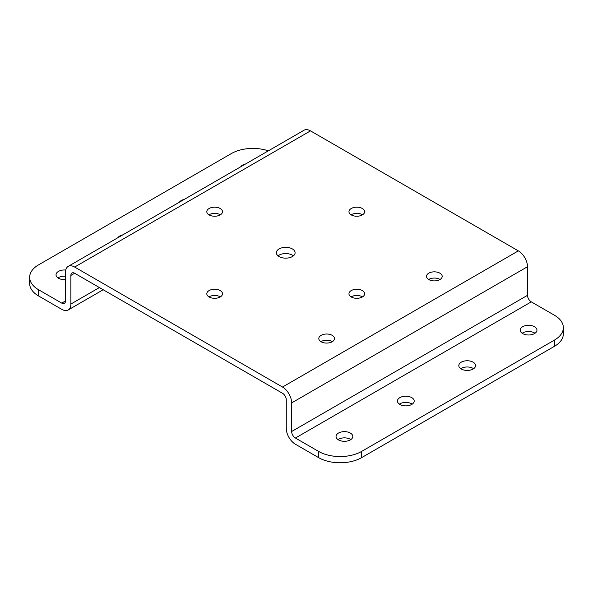 <?xml version="1.0" encoding="UTF-8"?>
<svg xmlns="http://www.w3.org/2000/svg" width="593" height="593" viewBox="0 0 593 593"><rect width="100%" height="100%" fill="white"/><g stroke="black" fill="none" stroke-linecap="round" stroke-linejoin="round"><path stroke-width="0.89" d="M332.199 335.341A7.842 4.529 0 0 0 323.652 334.363A7.842 4.529 0 0 0 318.812 338.544A7.842 4.529 0 0 0 321.109 341.746A7.842 4.529 0 0 0 329.656 342.732A7.842 4.529 0 0 0 334.496 338.544A7.842 4.529 0 0 0 332.199 335.341M320.954 341.657A7.842 4.529 180 0 1 332.199 341.561A7.842 4.529 180 0 1 332.354 341.657M439.895 273.165A7.842 4.529 0 0 0 431.348 272.187A7.842 4.529 0 0 0 426.508 276.368A7.842 4.529 0 0 0 428.806 279.57A7.842 4.529 0 0 0 437.352 280.556A7.842 4.529 0 0 0 442.193 276.368A7.842 4.529 0 0 0 439.895 273.165M428.643 279.481A7.842 4.529 180 0 1 439.895 279.385A7.842 4.529 180 0 1 440.05 279.481M220.196 290.577A7.842 4.529 0 0 0 211.649 289.592A7.842 4.529 0 0 0 206.809 293.78A7.842 4.529 0 0 0 209.107 296.982A7.842 4.529 0 0 0 217.653 297.96A7.842 4.529 0 0 0 222.494 293.78A7.842 4.529 0 0 0 220.196 290.577M208.951 296.885A7.842 4.529 180 0 1 220.196 296.796A7.842 4.529 180 0 1 220.359 296.885M220.196 208.506A7.842 4.529 0 0 0 211.649 207.52A7.842 4.529 0 0 0 206.809 211.708A7.842 4.529 0 0 0 209.107 214.911A7.842 4.529 0 0 0 217.653 215.889A7.842 4.529 0 0 0 222.494 211.708A7.842 4.529 0 0 0 220.196 208.506M208.951 214.814A7.842 4.529 180 0 1 220.196 214.718A7.842 4.529 180 0 1 220.359 214.814M362.353 208.506A7.842 4.529 0 0 0 353.806 207.52A7.842 4.529 0 0 0 348.966 211.708A7.842 4.529 0 0 0 351.264 214.911A7.842 4.529 0 0 0 359.81 215.889A7.842 4.529 0 0 0 364.651 211.708A7.842 4.529 0 0 0 362.353 208.506M351.108 214.814A7.842 4.529 180 0 1 362.353 214.718A7.842 4.529 180 0 1 362.516 214.814M362.353 290.577A7.842 4.529 0 0 0 353.806 289.592A7.842 4.529 0 0 0 348.966 293.78A7.842 4.529 0 0 0 351.264 296.982A7.842 4.529 0 0 0 359.81 297.96A7.842 4.529 0 0 0 364.651 293.78A7.842 4.529 0 0 0 362.353 290.577M351.108 296.885A7.842 4.529 180 0 1 362.353 296.796A7.842 4.529 180 0 1 362.516 296.885M292.356 248.919A9.369 5.411 0 0 0 282.149 247.748A9.369 5.411 0 0 0 276.36 252.744A9.369 5.411 0 0 0 279.11 256.569A9.369 5.411 0 0 0 289.317 257.74A9.369 5.411 0 0 0 295.099 252.744A9.369 5.411 0 0 0 292.356 248.919M278.065 255.85A9.369 5.411 180 0 1 292.356 255.138A9.369 5.411 180 0 1 293.394 255.85M411.735 397.614A8.376 4.833 0 0 0 402.603 396.569A8.376 4.833 0 0 0 397.436 401.031A8.376 4.833 0 0 0 399.89 404.456A8.376 4.833 0 0 0 409.014 405.501A8.376 4.833 0 0 0 414.188 401.031A8.376 4.833 0 0 0 411.735 397.614M399.393 404.144A8.376 4.833 180 0 1 411.735 403.833A8.376 4.833 180 0 1 412.224 404.144M350.344 433.053A8.376 4.833 0 0 0 341.22 432.008A8.376 4.833 0 0 0 336.046 436.478A8.376 4.833 0 0 0 338.499 439.895A8.376 4.833 0 0 0 347.631 440.94A8.376 4.833 0 0 0 352.798 436.478A8.376 4.833 0 0 0 350.344 433.053M338.01 439.583A8.376 4.833 180 0 1 350.344 439.272A8.376 4.833 180 0 1 350.841 439.583M473.118 362.175A8.376 4.833 0 0 0 463.993 361.122A8.376 4.833 0 0 0 458.819 365.592A8.376 4.833 0 0 0 461.272 369.016A8.376 4.833 0 0 0 470.405 370.062A8.376 4.833 0 0 0 475.571 365.592A8.376 4.833 0 0 0 473.118 362.175M460.776 368.705A8.376 4.833 180 0 1 473.118 368.394A8.376 4.833 180 0 1 473.614 368.705M534.508 326.736A8.376 4.833 0 0 0 525.376 325.683A8.376 4.833 0 0 0 520.202 330.153A8.376 4.833 0 0 0 522.655 333.57A8.376 4.833 0 0 0 531.788 334.622A8.376 4.833 0 0 0 536.962 330.153A8.376 4.833 0 0 0 534.508 326.736M522.166 333.259A8.376 4.833 180 0 1 534.508 332.947A8.376 4.833 180 0 1 534.997 333.259M245.584 163.972A8.376 4.833 0 0 0 240.751 166.766M184.201 199.418A8.376 4.833 0 0 0 179.368 202.206M65.741 270.037A8.376 4.833 0 0 0 56.038 274.818A8.376 4.833 0 0 0 58.492 278.236A8.376 4.833 0 0 0 65.497 279.614M58.003 277.924A8.376 4.833 180 0 1 65.497 276.234M122.81 234.858A8.376 4.833 0 0 0 117.977 237.645M282.498 387.044A12.942 7.472 60 0 1 291.652 402.899L291.652 431.504A5.33 3.076 -120 0 0 295.425 438.027L318.574 451.399A30.458 17.59 -0 0 0 361.656 451.399L554.425 340.1A30.458 17.59 -0 0 0 563.35 327.662A30.458 17.59 -0 0 0 554.425 315.231L531.276 301.859A5.33 3.076 60 0 1 527.503 295.336L527.503 266.731A12.942 7.472 -120 0 0 518.349 250.876L282.498 387.044L74.651 267.043A12.942 7.472 60 0 0 68.18 266.398A12.942 7.472 60 0 0 65.497 272.328L65.497 300.933A5.33 3.076 -120 0 1 64.392 303.371A5.33 3.076 -120 0 1 61.724 303.105L38.575 289.74A30.458 17.59 0 0 1 29.65 277.302A30.458 17.59 0 0 1 38.575 264.863L231.344 153.572A30.458 17.59 0 0 1 268.325 150.844M38.575 289.74L38.575 295.959A30.458 17.59 180 0 1 29.65 283.521L29.65 277.302M38.575 295.959L61.724 309.324A12.942 7.472 -120 0 0 68.202 309.961A12.942 7.472 -120 0 0 70.878 304.039L70.878 275.434A5.33 3.076 60 0 1 71.983 272.995A5.33 3.076 60 0 1 74.651 273.262L282.498 393.263A5.33 3.076 60 0 1 286.271 399.793L286.271 428.391A12.942 7.472 -120 0 0 295.425 444.246L318.574 457.618A30.458 17.59 180 0 0 361.656 457.618L554.425 346.319A30.458 17.59 180 0 0 563.35 333.881L563.35 327.662M518.349 250.876L310.502 130.875A12.942 7.472 -120 0 0 304.031 130.238L68.18 266.398M61.724 303.105L65.497 300.933M554.425 340.1L554.425 346.319M361.656 451.399L361.656 457.618M318.574 451.399L318.574 457.618M531.276 301.859L295.425 438.027M291.652 431.504L527.503 295.336M527.503 266.731L291.652 402.899M99.416 287.561L70.878 304.039M70.878 275.434L74.651 273.262M74.651 267.043L310.502 130.875M103.212 289.747L68.202 309.961"/></g></svg>
